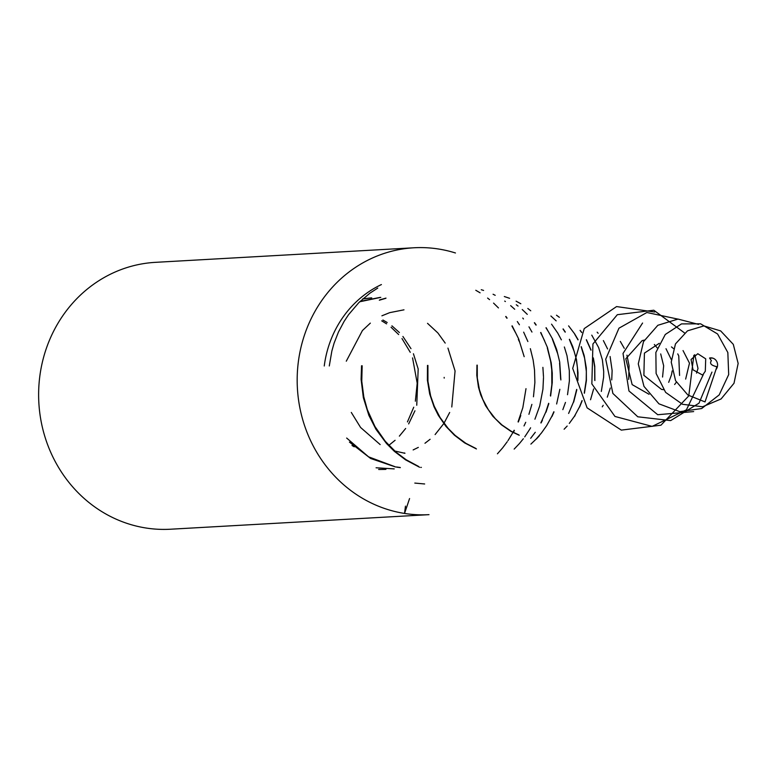 <?xml version="1.0" encoding="UTF-8"?>
<svg xmlns="http://www.w3.org/2000/svg" width="777" height="777" viewBox="0 0 777 777"><rect width="100%" height="100%" fill="white"/><g stroke="black" fill="none" stroke-linecap="round" stroke-linejoin="round"><path stroke-width="1.17" d="M620.308 341.414L624.281 348.329M626.932 355.167L629.069 365.773L628.69 379.438M597.154 332.158L598.154 333.304M603.379 340.588L607.575 348.951M610.1 356.517L612.13 370.551L611.742 379.943M610.295 388.034L607.284 397.173M603.205 405.312L602.253 406.857M519.23 435.256L510.975 431.381L501.32 424.718L492.764 416.171L485.576 405.672L480.71 394.871L478.457 387.101L476.796 375.359L476.942 365.141M477.243 365.141L477.301 378.03L479.428 389.724L482.731 399.261L488.306 409.654L495.27 418.638L501.961 424.961L511.519 431.449L518.861 434.926M601.32 391.423L603.612 377.263L603.7 371.445L602.379 359.809L598.62 347.533L591.763 335.14M580.069 330.429L581.682 332.537M586.324 339.831L590.957 350.174M593.259 358.255L594.658 367.084L594.745 380.196M590.53 399.757L593.647 388.918M594.881 380.555L594.755 366.288L593.346 357.896M591.025 349.922L586.431 339.714M581.75 332.42L580.176 330.371M556.497 315.209L559.353 317.317M574.669 334.139L578.001 339.899M581.147 346.833L584.605 358.178L586.344 371.406L586.237 380.05L584.265 393.055M582.051 400.582L579.535 406.857M579.506 406.915L574.475 416.21M574.446 416.268L569.288 423.416M564.121 429.225L567.181 426.039M574.621 416.268L575.087 415.52M579.661 406.944L582.158 400.757M584.401 393.24L586.402 380.555L586.295 367.939L584.168 355.536L581.264 346.639M578.078 339.704L574.776 334.052M574.737 333.993L568.599 325.874M550.903 316.006L556.167 320.872M563.024 329.021L565.18 332.158M569.356 339.423L574.281 351.709M576.379 360.227L577.437 367.55L577.729 379.885M576.67 389.403L573.513 401.913M573.494 401.991L568.618 413.442M476.437 448.951L464.636 442.909L454.409 435.188L445.979 426.427L438.335 415.374L434.071 406.876L429.691 394.007L427.389 380.07L427.496 365.413M427.913 365.413L427.933 381.303L430.623 395.901L434.217 406.186L440.132 417.599L448.076 428.321L455.215 435.47L465.909 443.346L475.825 448.426M573.679 402.068L576.806 389.782M577.903 380.448L578.001 372.678L576.485 359.605M576.476 359.528L572.698 346.513L569.483 339.277M565.287 331.993L563.17 328.924M562.839 409.634L565.471 402.418M567.521 394.706L569.376 380.934L569.308 370.648L566.996 355.691L564.355 346.979M561.373 339.84L557.789 333.148M557.74 333.061L551.553 324.164M504.322 296.532L509.595 298.31M516.083 301.155L520.823 303.749M527.816 308.459L530.74 310.781M545.988 327.816L548.62 332.022M552.379 339.19L557.478 353.166M559.595 363.053L560.654 379.04M559.848 389.316L556.633 403.982M553.855 411.752L551.777 416.423M551.728 416.521L546.697 425.582M546.629 425.679L541.501 432.906M541.414 433.012L536.227 438.986M536.13 439.083L530.895 444.114M536.402 439.005L539.442 435.674M551.952 416.53L554.001 411.956M560.877 379.943L559.702 362.101M559.654 361.791L556.653 349.465L552.525 338.986M552.476 338.879L546.144 327.7M516.287 304.759L518.055 306.08M522.241 309.518L527.282 314.364M534.362 322.795L536.013 325.126M540.637 332.634L544.619 340.802M547.29 347.853L550.611 361.052L551.748 369.735L551.845 384.712L550.417 395.716M548.649 403.292L545.804 411.995M545.755 412.121L540.85 422.873M530.672 438.277L535.285 432.274M541.045 422.97L542.404 420.357M546.008 412.169L548.824 403.622M550.611 396.047L552.243 382.682L552.262 373.077L551.214 362.937L547.435 347.523M547.377 347.338L540.821 332.449M536.149 324.922L534.537 322.678M481.264 289.714L483.595 290.433M493.074 294.24L495.202 295.309M504.729 301.078L505.38 301.534M510.664 305.643L514.695 309.246M522.766 318.055L523.465 318.949M528.972 326.845L531.963 332.051M542.89 367.356L543.482 376.622M543.502 377.505L542.938 389.18L539.733 405.885M539.685 406.06L534.926 419.201M530.594 427.797L529.885 429.021M529.807 429.147L524.718 436.907M523.348 438.752L519.483 443.482M519.366 443.618L514.17 449.087M419.59 467.259L405.584 459.858L394.444 451.418L386.538 443.541L375.99 429.331L368.871 415.374L363.354 397.688L361.101 379.351L361.548 365.773M362.16 365.782L361.771 381.254L363.801 396.882L367.317 409.634L374.941 426.505L385.275 441.307L396.105 452.233L406.138 459.741L418.55 466.423M517.317 321.552L519.424 324.747M523.649 332.138L527.874 341.521M530.351 348.669L533.139 360.013L534.518 370.037L534.887 382.478L533.459 396.785M531.886 404.38L528.923 414.316M525.728 422.309L524.019 425.932M475.796 290.277L480.099 292.812M487.597 298.067L489.588 299.65M493.56 303.098L498.455 307.925M505.701 316.579L506.934 318.269M511.936 326.039L515.258 332.206M526 388.665L522.834 407.634M522.766 407.867L518.065 421.833M514.151 430.244L513.063 432.284M512.975 432.449L507.935 440.705M507.216 441.754L502.729 447.756M502.602 447.911L497.435 453.797M424.66 483.974L414.811 483.08M513.315 432.41L514.364 430.468M518.317 422.028L520.775 415.52M524.174 356.682L518.647 338.908M518.56 338.694L512.16 325.835M507.09 318.055L505.905 316.443M403.982 309.829L389.714 312.645L381.905 315.812M370.338 323.125L362.422 330.546L346.289 361.188M351.301 412.441L360.586 427.476L380.167 444.58M394.706 451.01L404.943 453.282M352.01 445.503L354.225 446.804M404.05 453.146L404.681 452.972M413.15 449.932L418.317 447.397M424.97 443.259L430.118 439.277M435.11 434.566L443.764 423.611M443.988 423.261L449.679 412.48M451.787 406.983L455.069 370.969L447.95 348.106M445.202 343.084L438.014 333.139M437.752 332.838L427.525 323.339M444.162 377.379L444.211 378.108M389.724 444.619L395.095 440.287M399.359 436.14L405.652 428.477M408.653 423.912L414.957 410.8M416.754 405.254L418.181 368.968L413.422 353.749M410.994 348.669L402.913 336.47M399.397 332.537L391.919 325.835M387.189 322.513L382.915 320.007M381.721 320.843L386.558 323.854M391.064 327.243L398.659 334.547M401.981 338.558L410.256 352.292M412.558 357.886L417.2 383.216L415.345 401.194M413.743 407.216L407.439 421.921M420.833 467.395L421.367 467.375M385.994 298.115L379.759 299.854M349.436 442.094L370.639 458.479L395.551 466.987M396.775 467.181L400.34 467.618M385.848 298.29L379.331 300.213M346.659 438.043L368.589 456.847L395.143 466.754M396.406 466.967L400.184 467.492M380.021 297.406L360.062 301.418M376.078 467.783L394.221 468.89M380.779 297.368L359.693 301.777M370.969 297.921L362.849 298.844M378.758 469.493L385.169 469.405M371.717 297.882L362.733 298.951M378.652 469.434L385.926 469.366M170.445 529.224A133.654 124.271 -93.2 0 1 38.85 402.777A133.654 124.271 -93.2 0 1 155.4 262.344L413.956 247.776A133.654 124.271 86.8 0 0 297.261 375.038A133.654 124.271 86.8 0 0 404.535 513.442A133.654 124.271 86.8 0 0 428.991 514.656L170.445 529.224M455.458 252.981A133.654 124.271 86.8 0 0 438.413 248.99A133.654 124.271 86.8 0 0 413.956 247.776M405.468 506.128L404.535 513.442L409.576 498.543M324.252 365.986A105.517 98.106 -93.2 0 1 381.41 284.567M519.357 341.589L518.337 339.413M377.758 288.073L369.969 293.143L358.848 302.612L348.533 314.714L344.075 321.455L338.451 332.051L334.129 343.055L331.866 350.971L329.283 365.957M702.67 375.106L693.026 369.823L691.074 359.479L697.795 353.72L705.71 358.838L705.302 371.212L703.01 374.553M694.735 354.71L698.008 368.463L696.551 373.096M683.041 350.582L689.49 363.17L685.644 379.098M663.509 389.685L661.509 389.394L643.88 375.349L644.424 353.117L659.255 343.317M671.454 346.901L673.465 348.543M677.738 353.894L678.758 355.905L679.574 375.437M676.359 382.177L674.63 384.508M649.067 394.298L632.148 384.605L625.815 358.751L642.161 340.598L644.327 340.103M666.006 348.727L671.299 359.586M672.163 370.911L671.571 374.563L668.686 382.352M654.341 344.473L657.235 347.941M660.703 353.943L663.665 365.802L662.558 377.049M654.671 312.014L616.569 306.575L584.226 328.593L572.707 368.415L587.111 407.857L621.328 430.118L660.945 425.194L688.762 395.911L693.842 355.342M684.498 332.896L653.797 310.227L617.336 314.695L592.929 343.968L591.851 383.896L614.966 416.453L652.126 426.388L686.431 409.819L703.292 374.621M678.214 319.172L646.872 312.5L618.958 328.195L605.72 359.227L612.888 393.463L637.781 416.793L670.648 420.6L699.009 403.176L711.955 372.096M642.579 323.028L623.018 353.457L628.952 390.986L657.731 414.724L693.657 411.577M698.581 324.417L678.039 319.075L657.857 325.281L643.511 341.657L638.276 363.889L643.968 386.373L658.954 403.836L679.836 411.674L701.689 408.527L719.181 394.92L728.69 374.582L727.835 352.525L717.598 334.003L700.621 323.824L681.487 323.902L665.277 334.479L655.866 352.467L656.109 373.475L665.617 392.375L682.488 404.283L702.563 406.779L721.075 398.96L734.003 383.265L738.15 363.422L733.294 344.357L720.667 330.915L703.952 325.903L687.509 330.837L675.456 343.929L671.231 362.111L675.572 380.701L687.878 395.017L705.021 401.923L716.938 366.705L716.2 366.744M716.569 366.734L716.938 366.705C711.217 365.472 709.372 363.461 711.392 360.683L709.547 358.042L712.732 358.119A7.032 6.537 -93.2 0 1 715.967 369.57M709.547 358.042A7.032 6.537 -93.2 0 1 712.732 358.119"/></g></svg>
